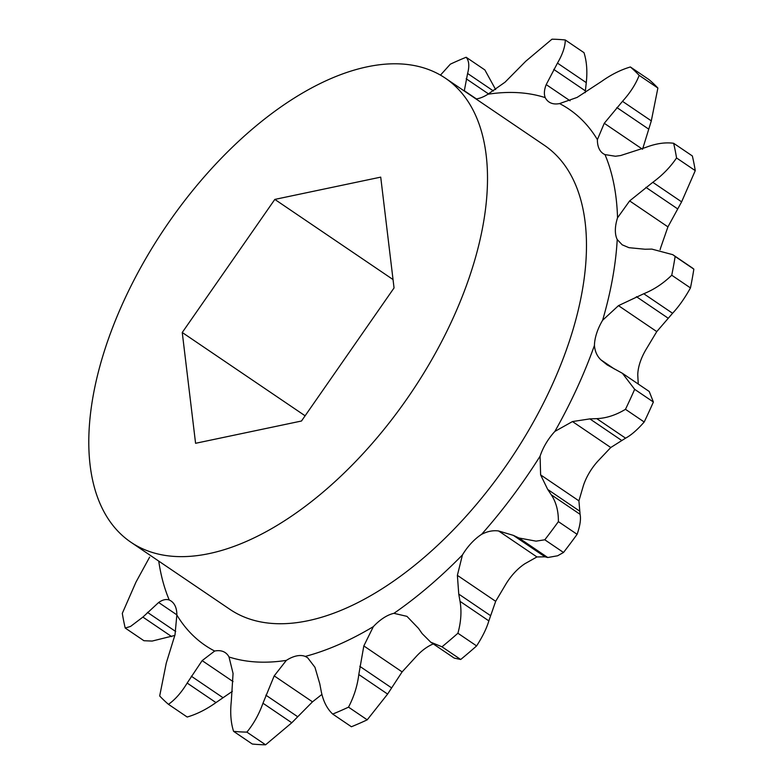 <?xml version="1.0" encoding="UTF-8"?>
<svg xmlns="http://www.w3.org/2000/svg" width="784" height="784" viewBox="0 0 784 784"><rect width="100%" height="100%" fill="white"/><g stroke="black" fill="none" stroke-linecap="round" stroke-linejoin="round"><path stroke-width="1.18" d="M209.063 553.612A280.28 148.107 -55.9 0 0 445.9 333.239A280.28 148.107 -55.9 0 0 445.43 78.224A280.28 148.107 -55.9 0 0 367.235 66.816A280.28 148.107 -55.9 0 0 130.399 287.189A280.28 148.107 -55.9 0 0 130.869 542.205A280.28 148.107 -55.9 0 0 209.063 553.612M130.869 542.205L229.839 609.305A280.28 148.107 -55.9 0 0 308.034 620.712A280.28 148.107 -55.9 0 0 544.87 400.33A280.28 148.107 -55.9 0 0 544.4 145.324L445.43 78.224M604.983 154.595L615.45 156.251L620.634 155.536L645.859 147.382C655.953 143.511 665.214 142.139 673.632 143.276A394.068 208.24 124.1 0 1 676.553 157.956C670.291 167.188 662.372 175.312 652.798 182.319L629.64 200.91L617.537 217.805A323.998 171.216 -55.9 0 0 604.983 154.595A38.328 20.257 124.1 0 1 603.151 153.595A38.328 20.257 124.1 0 1 597.388 139.621A323.998 171.216 -55.9 0 0 559.57 103.576A38.328 20.257 124.1 0 1 549.016 101.989A38.328 20.257 124.1 0 1 545.223 97.628A323.998 171.216 -55.9 0 0 487.913 94.237L505.072 82.163L525.78 61.23L551.975 39.2A394.068 208.24 124.1 0 1 565.293 39.984C565.186 46.677 562.569 54.38 557.463 63.112L546.213 84.603C544.174 89.807 543.851 94.149 545.223 97.628M559.57 103.576L577.122 97.412L601.593 81.409C611.148 74.617 620.742 69.805 630.385 66.973A394.068 208.24 124.1 0 1 639.166 75.352L657.884 88.033A394.068 208.24 -55.9 0 0 649.093 79.664L630.385 66.973M487.913 94.237A38.328 20.257 124.1 0 1 477.652 98.686A38.328 20.257 124.1 0 1 476.015 98.96M158.74 561.099A323.998 171.216 -55.9 0 0 169.256 600.034C166.139 598.898 162.602 599.721 158.642 602.494L142.894 617.086L130.556 626.436L125.215 628.043L143.933 640.724L152.135 641.067L174.852 635.412M169.256 600.034A38.328 20.257 124.1 0 1 171.088 601.034A38.328 20.257 124.1 0 1 176.851 614.999A323.998 171.216 -55.9 0 0 214.659 651.043A38.328 20.257 124.1 0 1 225.224 652.631A38.328 20.257 124.1 0 1 229.016 656.992A323.998 171.216 -55.9 0 0 286.327 660.393A38.328 20.257 124.1 0 1 305.241 656.414A323.998 171.216 -55.9 0 0 373.341 626.641A38.328 20.257 124.1 0 1 393.94 613.333A323.998 171.216 -55.9 0 0 462.442 554.925L457.376 575.358L458.758 594.096L460.032 601.338C461.747 611.314 461.041 621.937 457.905 633.237A394.068 208.24 124.1 0 1 441.99 646.81L460.698 659.491A394.068 208.24 -55.9 0 0 476.613 645.918C482.581 636.667 486.668 628.317 488.844 620.879L495.674 601.318L505.778 584.305A38.328 20.257 -55.9 0 1 524.927 563.706L536.932 556.944L544.998 556.826L547.761 557.522L557.62 555.778L563.51 552.475A394.068 208.24 -55.9 0 0 577.102 534.316C580.082 525.77 581.081 519.106 580.082 514.324L578.915 500.849L583.414 485.551A38.328 20.257 -55.9 0 1 598.202 460.796L610.765 447.517L625.573 438.168C631.179 435.179 637.382 429.789 644.193 421.998A394.068 208.24 -55.9 0 0 653.386 402.016L634.668 389.325A394.068 208.24 124.1 0 1 625.475 409.307L644.193 421.998M577.102 534.316L558.384 521.634A394.068 208.24 124.1 0 1 544.802 539.794L536.04 541.146L518.949 537.991L513.363 535.374L498.644 530.984C493.165 530.19 487.491 531.297 481.601 534.335A38.328 20.257 -55.9 0 0 462.442 554.925M617.224 239.522L622.202 244.824L628.974 247.685L644.997 249.234L651.847 249.106L672.78 254.673L675.142 256.466A394.068 208.24 124.1 0 1 671.741 275.223C663.284 283.445 653.954 289.619 643.762 293.745L618.478 305.642L602.612 320.274A323.998 171.216 -55.9 0 0 617.224 239.522A38.328 20.257 124.1 0 1 617.537 217.805M481.601 534.335A323.998 171.216 -55.9 0 0 540.088 456.18L540.617 474.888L547.722 489.461L551.27 494.792C556.13 502.113 558.502 511.06 558.384 521.634M625.475 409.307C615.891 415.118 606.316 418.225 596.761 418.636L589.872 418.891L572.477 421.557L554.876 431.416A38.328 20.257 -55.9 0 0 540.088 456.18M554.876 431.416A323.998 171.216 -55.9 0 0 594.439 345.421C594.919 351.35 597.065 356.152 600.877 359.827L607.179 364.913L622.408 373.302L634.668 389.325M602.612 320.274A38.328 20.257 -55.9 0 0 594.439 345.421M638.245 384.042L637.764 374.801A38.328 20.257 -55.9 0 1 645.938 349.644L656.767 331.603L672.574 313.277C678.817 306.603 684.775 298.155 690.459 287.914A394.068 208.24 -55.9 0 0 693.85 269.147L692.586 268.099M676.553 157.956L695.261 170.638A394.068 208.24 -55.9 0 0 692.35 155.957L673.632 143.276M642.557 149.254L651.308 120.863L657.884 88.033M660.118 249.714A38.328 20.257 -55.9 0 1 660.863 247.176L667.929 226.87L681.61 201.851L695.261 170.638M565.293 39.984L584.002 52.675C586.746 61.397 587.5 71.383 586.275 82.643L557.463 63.112M495.655 89.582L484.865 69.933L466.157 57.252C469.077 60.76 469.557 66.17 467.597 73.471L464.324 90.738L476.388 98.911M639.166 75.352C635.844 84.045 630.277 92.708 622.496 101.332L604.268 123.284L597.388 139.621M440.471 75.127L450.339 64.17A394.068 208.24 124.1 0 1 466.157 57.252M585.178 92.669L586.275 82.643M125.215 628.043A394.068 208.24 124.1 0 1 122.304 613.362L135.955 582.149L149.636 557.13M214.659 651.043L202.145 660.618L187.16 683.06C181.467 692.468 175.234 699.553 168.472 704.336L187.18 717.027C196.725 714.244 206.319 709.442 215.972 702.591L232.387 691.331M168.472 704.336A394.068 208.24 124.1 0 1 159.681 695.967L166.257 663.137L175.008 634.746L176.851 614.999M286.327 660.393L274.204 675.877L262.973 703.228C258.985 714.322 253.614 723.955 246.882 732.119A394.068 208.24 124.1 0 1 233.563 731.325C230.829 722.711 230.065 712.725 231.29 701.357L233.064 673.436L229.016 656.992M233.563 731.325L252.272 744.016A394.068 208.24 -55.9 0 0 265.59 744.8L246.882 732.119M367.226 719.83L348.517 707.148A394.068 208.24 124.1 0 1 332.7 714.067L351.408 726.748A394.068 208.24 -55.9 0 0 367.226 719.83L387.61 694.075L402.114 671.898L416.667 656.012A38.328 20.257 -55.9 0 1 433.317 643.938M441.99 646.81L430.72 642.174L422.164 633.629L418.519 628.405L406.955 616.361L393.94 613.333M265.59 744.8L291.785 722.77L312.493 701.837L321.91 694.418M476.613 645.918L457.905 633.237M544.802 539.794L563.51 552.475M332.7 714.067C326.938 708.628 323.086 700.935 321.156 690.998L319.784 683.805L314.952 667.302L307.642 657.737L305.241 656.414M373.341 626.641L363.825 645.938L358.798 674.534C357.406 685.833 353.976 696.702 348.517 707.148M430.72 642.174L454.201 658.09L460.698 659.491M693.85 269.147L675.142 256.466M671.741 275.223L690.459 287.914M653.386 402.016L649.23 391.49L622.741 373.527M394.048 287.944L301.477 421.018L195.579 443.293L182.251 332.494L274.821 199.41L380.72 177.135L394.048 287.944M274.821 199.41L393.039 279.555M182.251 332.494L305.113 415.794M547.761 557.522L518.949 537.991M668.046 318.118L636.412 296.675M656.767 331.603L618.478 305.642M672.574 313.277L643.762 293.745M614.431 369.019L600.877 359.827M621.506 440.334L589.872 418.891M610.765 447.517L572.477 421.557M625.573 438.168L596.761 418.636M580.082 514.324L551.27 494.792M579.356 510.913L547.722 489.461M578.915 500.849L540.617 474.888M536.932 556.944L498.644 530.984M544.998 556.826L513.363 535.374M488.844 620.879L460.032 601.338M490.392 615.538L458.758 594.096M495.674 601.318L457.376 575.358M387.61 694.075L358.798 674.534M391.422 687.764L359.787 666.322M402.114 671.898L363.825 645.938M291.785 722.77L262.973 703.228M297.499 716.596L265.864 695.153M312.493 701.837L274.204 675.877M215.972 702.591L187.16 683.06M222.921 697.642L191.296 676.2M233.034 681.561L202.145 660.618M171.706 636.618L142.894 617.086M175.714 631.522L147.421 612.343M176.851 614.842L158.642 602.494M488.52 93.913L466.147 78.743M493.479 91.013L467.597 73.471M585.374 90.846L553.739 69.394M570.076 100.783L546.213 84.603M641.988 148.872L604.268 123.284M648.486 128.978L616.851 107.535M651.308 120.863L622.496 101.332M677.513 208.789L645.889 187.337M667.929 226.87L629.64 200.91M681.61 201.851L652.798 182.319M692.586 268.108L672.78 254.673"/></g></svg>
